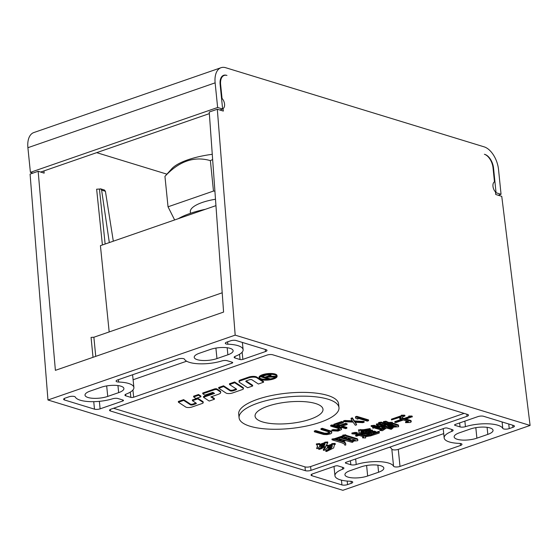 <?xml version="1.0" encoding="UTF-8"?>
<svg xmlns="http://www.w3.org/2000/svg" width="558" height="558" viewBox="0 0 558 558"><rect width="100%" height="100%" fill="white"/><g stroke="black" fill="none" stroke-linecap="round" stroke-linejoin="round"><path stroke-width="0.84" d="M30.404 172.352L217.634 107.492L215.13 82.849A20.081 11.432 -109.1 0 1 221.052 67.699L33.822 132.553A20.081 11.432 70.9 0 0 27.9 147.703L30.404 172.352L32.901 173.119M217.313 109.235L209.236 112.032L223.584 312.082L55.388 370.345L38.16 171.292L30.083 174.089L47.96 399.995L342.87 490.301L530.1 425.447L235.183 335.142L217.313 109.235L223.326 111.077L223.061 108.524A6.026 3.432 70.9 0 0 224.553 104.102A6.026 3.432 70.9 0 0 222.042 98.459L220.626 84.53A12.053 6.856 -109.1 0 1 224.183 75.442A12.053 6.856 -109.1 0 1 226.471 75.323M495.581 192.908L496.048 192.747L493.544 168.104A12.053 6.856 70.9 0 0 484.895 154.427L484.393 154.28M226.966 75.449L226.471 75.309A12.053 6.856 70.9 0 0 223.681 75.288A12.053 6.856 70.9 0 0 220.124 84.377L222.628 109.026L217.634 107.492M221.052 67.699A20.081 11.432 -109.1 0 1 225.697 67.713L484.121 146.845A20.081 11.432 -109.1 0 1 498.545 169.632L501.049 194.282L496.048 192.747M484.895 154.454A12.053 6.856 -109.1 0 1 493.049 167.951L494.465 181.88A6.026 3.432 70.9 0 0 492.972 186.295A6.026 3.432 70.9 0 0 495.483 191.938L495.741 194.491L501.754 196.332L530.1 425.447M96.68 152.655L166.856 174.145M221.575 98.62L222.042 98.459M223.061 108.524L222.593 108.684M235.183 335.142L47.96 399.995M38.16 171.292L44.166 173.133L43.929 170.929M95.746 356.367L93.877 337.241L222.203 292.79M93.877 337.241L91.066 337.395L93.019 357.308M105.134 244.027L99.443 189.043L96.639 189.204L102.407 244.969M99.443 189.043L100.67 188.855L101.612 190.132L109.326 242.577M215.953 205.637L100.419 245.66L109.18 331.94M100.768 188.897L104.451 190.027L105.42 191.296L113.316 241.196M350.173 470.645A14.055 4.436 174.2 0 0 344.935 474.746A14.055 4.436 174.2 0 0 353.068 477.906A14.055 4.436 174.2 0 0 367.666 476.002L378.589 472.221A14.055 4.436 174.2 0 0 383.827 468.12A14.055 4.436 174.2 0 0 375.701 464.96A14.055 4.436 174.2 0 0 361.096 466.865L350.173 470.645M476.888 438.17L487.811 434.389A14.055 4.436 174.2 0 0 493.049 430.288A14.055 4.436 174.2 0 0 484.916 427.128A14.055 4.436 174.2 0 0 470.31 429.025L459.387 432.813A14.055 4.436 174.2 0 0 454.149 436.914A14.055 4.436 174.2 0 0 462.282 440.074A14.055 4.436 174.2 0 0 476.888 438.17L475.821 427.672M101.172 387.273L90.25 391.053A14.055 4.436 174.2 0 0 85.011 395.155A14.055 4.436 174.2 0 0 93.144 398.314A14.055 4.436 174.2 0 0 107.743 396.41L118.666 392.63A14.055 4.436 174.2 0 0 123.904 388.528A14.055 4.436 174.2 0 0 115.771 385.369A14.055 4.436 174.2 0 0 101.172 387.273M227.88 354.797A14.055 4.436 174.2 0 0 233.118 350.696A14.055 4.436 174.2 0 0 224.993 347.536A14.055 4.436 174.2 0 0 210.387 349.441L199.464 353.221A14.055 4.436 174.2 0 0 194.226 357.322A14.055 4.436 174.2 0 0 202.359 360.482A14.055 4.436 174.2 0 0 216.964 358.578L227.88 354.797L227.169 347.732M240.066 359.547L235.023 357.999A4.018 1.269 174.2 0 1 234.151 357.329A4.018 1.269 174.2 0 1 235.427 356.234A24.099 7.603 -5.8 0 0 243.114 349.685A24.099 7.603 -5.8 0 0 227.852 344.202A4.018 1.269 174.2 0 1 225.306 343.289A4.018 1.269 174.2 0 1 226.806 342.124L230.51 340.833A4.018 1.269 174.2 0 1 236.132 340.519L266.124 349.706A4.018 1.269 174.2 0 1 266.996 350.382A4.018 1.269 174.2 0 1 265.503 351.547L242.876 359.387A2.009 0.635 174.2 0 1 240.066 359.547L239.535 354.274M118.01 398.538A4.018 1.269 174.2 0 0 112.618 398.775A24.099 7.603 -5.8 0 1 75.288 397.052A4.018 1.269 174.2 0 0 68.836 396.843L65.126 398.126A4.018 1.269 174.2 0 0 63.633 399.298A4.018 1.269 174.2 0 0 64.505 399.974L94.497 409.16A4.018 1.269 174.2 0 0 100.119 408.84L122.739 401.007A2.009 0.635 174.2 0 0 123.485 400.421A2.009 0.635 174.2 0 0 123.053 400.079L118.01 398.538M184.503 359.219A4.018 1.269 174.2 0 0 178.051 359.01L117.592 379.956A4.018 1.269 174.2 0 0 116.092 381.128A4.018 1.269 174.2 0 0 118.638 382.042A24.099 7.603 -5.8 0 1 133.892 387.517A24.099 7.603 -5.8 0 1 126.213 394.067A4.018 1.269 174.2 0 0 124.936 395.162A4.018 1.269 174.2 0 0 125.808 395.838L130.851 397.38A2.009 0.635 174.2 0 0 133.662 397.219L231.954 363.167A2.009 0.635 174.2 0 0 232.707 362.588A2.009 0.635 174.2 0 0 232.268 362.247L227.225 360.705A4.018 1.269 174.2 0 0 221.833 360.942A24.099 7.603 -5.8 0 1 184.503 359.219M460.05 426.905A4.018 1.269 174.2 0 0 465.442 426.661A24.099 7.603 -5.8 0 1 502.772 428.384A4.018 1.269 174.2 0 0 509.224 428.6L512.928 427.316A4.018 1.269 174.2 0 0 514.427 426.145A4.018 1.269 174.2 0 0 513.548 425.468L483.563 416.282A4.018 1.269 174.2 0 0 477.941 416.603L455.314 424.436A2.009 0.635 174.2 0 0 454.568 425.022A2.009 0.635 174.2 0 0 455.007 425.363L460.05 426.905L459.646 422.936M337.988 465.895L343.031 467.444A4.018 1.269 174.2 0 1 343.909 468.113A4.018 1.269 174.2 0 1 342.626 469.208A24.099 7.603 -5.8 0 0 334.946 475.758A24.099 7.603 -5.8 0 0 350.208 481.24A4.018 1.269 174.2 0 1 352.747 482.147A4.018 1.269 174.2 0 1 351.254 483.319L347.543 484.602A4.018 1.269 174.2 0 1 341.928 484.923L311.936 475.737A4.018 1.269 174.2 0 1 311.057 475.06A4.018 1.269 174.2 0 1 312.557 473.888L335.177 466.056A2.009 0.635 174.2 0 1 337.988 465.895M451.84 431.376A4.018 1.269 174.2 0 0 453.124 430.281A4.018 1.269 174.2 0 0 452.245 429.604L447.202 428.063A2.009 0.635 174.2 0 0 444.398 428.223L346.099 462.268A2.009 0.635 174.2 0 0 345.353 462.854A2.009 0.635 174.2 0 0 345.793 463.196L350.836 464.737A4.018 1.269 174.2 0 0 356.22 464.5A24.099 7.603 -5.8 0 1 393.557 466.223A4.018 1.269 174.2 0 0 400.009 466.432L460.469 445.486A4.018 1.269 174.2 0 0 461.968 444.314A4.018 1.269 174.2 0 0 459.422 443.401A24.099 7.603 -5.8 0 1 444.161 437.925A24.099 7.603 -5.8 0 1 451.84 431.376L451.645 429.423M111.049 409.133L267.073 355.083A4.018 1.269 174.2 0 1 272.688 354.769L467.632 414.461A4.018 1.269 174.2 0 1 468.511 415.138A4.018 1.269 174.2 0 1 467.011 416.31L310.987 470.359A4.018 1.269 174.2 0 1 305.365 470.673L110.421 410.981A4.018 1.269 174.2 0 1 109.549 410.304A4.018 1.269 174.2 0 1 111.049 409.133M186.637 361.207L133.104 379.747M443.729 433.622L398.272 449.371A4.018 1.269 -5.8 0 1 391.821 449.155A24.099 7.603 174.2 0 0 389.693 447.167M464.116 413.387L310.604 466.565A4.018 1.269 -5.8 0 1 304.982 466.879L113.553 408.261M377.592 425.154L377.403 425.907L379.719 426.012L373.546 428.146L372.681 428.084L372.605 427.323L374.02 426.835M372.681 428.084L375.771 427.016L371.203 426.424L371.126 425.663L374.397 425.259L376.001 426.152L377.382 425.67M379.022 423.655L376.343 424.038L376.42 424.798L379.105 424.408L379.022 423.655L381.219 424.526L381.944 424.275M381.309 422.134L378.624 422.525L378.701 423.278L381.386 422.894L381.309 422.134L384.608 423.348L385.641 422.992M386.122 421.192L383.437 421.583L383.513 422.336L386.199 421.953L386.122 421.192L386.443 422.232L388.64 423.103L388.556 422.343L386.422 421.492M338.978 407.647L338.594 403.853A50.206 15.84 174.2 0 0 327.651 395.42A50.206 15.84 174.2 0 0 271.334 395.58A50.206 15.84 174.2 0 0 238.691 414.001L239.082 417.796A50.206 15.84 -5.8 0 1 271.718 399.375A50.206 15.84 -5.8 0 1 328.034 399.207A50.206 15.84 -5.8 0 1 338.978 407.647A50.206 15.84 -5.8 0 1 306.335 426.068A50.206 15.84 -5.8 0 1 250.026 426.235A50.206 15.84 -5.8 0 1 239.082 417.796M203.503 397.282L214.558 393.453L212.877 392.351L204.835 395.141L202.777 393.788L214.467 389.742A1.674 0.53 -5.8 0 1 216.804 389.61A1.674 0.53 -5.8 0 1 217.034 389.714L220.215 391.793A6.264 1.974 -5.8 0 1 220.71 392.462A6.264 1.974 -5.8 0 1 218.373 394.29L210.875 396.891L214.453 399.235L209.201 401.056L203.503 397.282L203.426 396.529L213.77 392.944M214.453 399.235L214.377 398.475L211.58 396.647M220.71 392.462L220.633 391.709A6.264 1.974 174.2 0 0 220.138 391.039L216.957 388.954A1.674 0.53 174.2 0 0 216.727 388.849A1.674 0.53 174.2 0 0 214.391 388.982L202.7 393.027L202.777 393.788M234.702 382.732L243.176 388.291A3.341 1.053 -5.8 0 1 243.441 388.647L243.365 387.894A3.341 1.053 174.2 0 0 243.1 387.538L234.625 381.972L229.45 383.765L229.526 384.525L234.702 382.732L234.625 381.972M236.208 388.912A2.086 0.656 -5.8 0 1 235.734 389.128L233.23 389.993A2.086 0.656 -5.8 0 1 230.308 390.161A2.086 0.656 -5.8 0 1 230.015 390.028L223.57 385.801L218.666 387.503L218.743 388.256L223.646 386.561L223.57 385.801M252.676 385.996L247.64 387.74L239.41 382.335A4.178 1.318 -5.8 0 1 239.082 381.888A4.178 1.318 -5.8 0 1 240.638 380.675L248.756 377.864A5.224 1.646 -5.8 0 1 256.059 377.452A5.224 1.646 -5.8 0 1 256.785 377.773L263.571 382.223L258.396 384.016L251.86 379.726A1.569 0.495 174.2 0 0 251.637 379.628A1.569 0.495 174.2 0 0 249.447 379.754L246.566 380.751A2.086 0.656 174.2 0 0 245.785 381.358A2.086 0.656 174.2 0 0 245.952 381.581L252.676 385.996L252.6 385.236L246.092 380.968M263.571 382.223L263.495 381.463L256.708 377.013A5.224 1.646 174.2 0 0 255.983 376.692A5.224 1.646 174.2 0 0 248.68 377.103L240.561 379.914A4.178 1.318 174.2 0 0 239.005 381.135L239.082 381.888M198.592 395.245L200.922 396.773L200.845 396.02L198.515 394.492L193.584 396.201L193.661 396.954L198.592 395.245L198.515 394.492M195.928 402.981A1.674 0.53 -5.8 0 1 195.663 403.085L192.942 404.034A1.674 0.53 -5.8 0 1 190.606 404.159A1.674 0.53 -5.8 0 1 190.369 404.062L183.631 399.64L178.337 401.474L178.414 402.227L183.708 400.393L183.631 399.64M197.713 398.879L202.986 402.339A2.923 0.921 -5.8 0 1 203.217 402.653L203.14 401.893A2.923 0.921 174.2 0 0 202.91 401.579L197.637 398.126L192.377 399.947L192.454 400.707L197.713 398.879L197.637 398.126M277.096 376.287L277.019 375.527A9.026 2.846 174.2 0 0 275.052 374.013A9.026 2.846 174.2 0 0 264.931 374.041A9.026 2.846 174.2 0 0 259.065 377.354L259.142 378.115A9.026 2.846 -5.8 0 1 265.008 374.802A9.026 2.846 -5.8 0 1 275.129 374.774A9.026 2.846 -5.8 0 1 277.096 376.287A9.026 2.846 -5.8 0 1 271.23 379.6A9.026 2.846 -5.8 0 1 261.109 379.628A9.026 2.846 -5.8 0 1 259.142 378.115M314.363 431.794L315.689 431.334L324.658 433.936L329.039 433.399L329.834 432.631L328.753 431.864L321.003 429.493L320.927 428.739L322.252 428.279L331.034 431.111L331.78 432.938L330.538 433.859L326.911 434.626L323.584 434.473L314.363 431.794L314.287 431.034L315.612 430.574L324.582 433.175L326.939 433.175L329.555 432.283M331.85 430.79L333.182 430.33L336.753 430.56L338.776 430.023L339.578 429.255L338.49 428.495L330.741 426.124L332.073 425.663L339.822 428.035L341.405 428.949L341.517 429.562L338.036 431.097L331.85 430.79L331.773 430.037L333.105 429.576L336.676 429.806L339.292 428.907M341.517 429.562L341.329 428.195L339.745 427.275L331.996 424.903L330.664 425.363L330.741 426.124M342.542 426.11L346.839 427.428L346.916 428.181L345.59 428.642L333.844 425.05L333.768 424.289L341.733 421.527L343.233 421.988L343.31 422.748L336.669 425.043L339.92 426.04L339.843 425.28L345.597 423.292L347.097 423.745L347.174 424.505L341.419 426.5L346.916 428.181M337.792 424.659L339.843 425.28M352.433 418.605L354.421 421.667L364.179 422.204L364.102 421.443L354.344 420.913L352.356 417.844L351.031 418.305L351.108 419.065L352.433 418.605L352.356 417.844M352.251 420.816L344.83 420.453L343.505 420.913L343.582 421.674L344.907 421.213L344.83 420.453M364.179 422.204L362.853 422.664L355.007 422.28L356.653 424.812L355.439 422.301M357.957 419.142L355.955 418.528L355.537 417.53L355.46 416.777L356.785 416.317L368.531 419.909L368.608 420.669L367.283 421.13L357.532 418.144L357.957 419.142L357.811 418.228M391.479 419.944L401.348 416.519L401.446 415.947L404.927 416.01L402.771 416.756L401.627 418.416L404.125 419.184L408.756 417.579L408.881 416.812L412.09 416.791L404.962 419.442L411.072 421.311L411.288 421.778L410.297 422.483L405.61 422.657L408.414 421.506L403.42 419.972L396.013 422.539L394.869 422.392L402.583 419.721L399.807 418.87L400.7 418.737L400.979 417.014L391.479 419.944L391.402 419.184L401.111 415.822M400.77 417.084L400.623 417.984L399.73 418.109L399.807 418.87M394.869 422.392L394.792 421.632L401.383 419.351M407.71 421.29L405.533 421.904L405.61 422.657M411.288 421.778L410.995 420.551L406.085 419.051M412.09 416.791L412.013 416.031L412.369 416.875M412.013 416.031L408.805 416.059L408.568 416.924M402.736 418.758L402.66 417.998L404.048 418.423L408.568 416.861M402.66 417.998L402.123 417.705M404.655 415.919L404.85 415.25L404.927 416.01M404.578 415.166L401.369 415.187L401.132 416.052M317.453 445.94L316.644 448.583L317.6 446.26L316.323 443.924L319.594 443.512L319.518 445.235L324.449 443.526L324.372 442.766L325.056 442.166L327.706 441.971L327.755 442.919L325.781 446.142L327.567 445.884L327.49 445.131L327.783 446.358L331.794 444.963L331.815 443.631L335.051 443.415L335.407 444.259L334.479 444.58L333.649 447.948L326.674 451.45L325.809 451.387L331.271 448.227L326.918 448.102L325.837 449.385L323.926 450.411L323.368 450.243L325.565 447.488L325.133 446.553L321.275 448.792L318.834 449.455L323.682 446.512L320.78 446.428L319.608 446.47L317.816 448.541L316.644 448.583M322.44 446.595L318.757 448.695L318.834 449.455M325.335 446.986L323.291 449.483L323.368 450.243M330.294 448.262L325.733 450.634L325.809 451.387M327.804 445.563L331.717 444.21M327.49 445.131L326.43 445.284M319.65 444.405L324.372 442.766M352.837 440.939L355.306 440.081L351.142 438.804L347.753 439.983L353.305 441.685L352.314 442.389L345.897 440.625L342.5 441.803L343.895 442.229L345.681 443.777L345.772 445.019L344.879 445.145L344.202 443.931L342.04 442.864L332.045 439.809L334.73 439.418L343.365 436.426L342.877 435.875L345.834 435.575L346.051 436.042L357.441 439.53L357.929 440.081L357.532 440.764L352.809 441.127L352.761 440.178L354.107 439.718M352.761 440.178L352.809 441.127M357.929 440.081L357.364 438.769L346.079 435.317M345.834 435.575L345.758 434.815L346.113 435.659M345.758 434.815L342.8 435.114L342.877 435.875M334.73 439.418L334.654 438.658L342.87 435.812M334.654 438.658L331.968 439.048L332.045 439.809M345.681 443.777L345.604 443.024L343.63 441.413M348.876 439.592L352.775 440.785M359.233 431.787L358.55 434.431L359.352 433.064L358.501 429.855L363.781 429.66L370.073 428.565L370.428 429.409L369.996 430.281L361.145 430.992L360.524 433.022L365.525 430.929L368.147 430.922L365.371 431.885L367.038 432.394L369.508 431.543L369.598 430.964L372.528 430.853L367.868 432.652L371.482 433.754L371.586 434.787L367.499 434.954L369.689 434.012L366.634 433.078L362.316 434.577L361.172 434.424L365.804 432.827L364.137 432.31L360.461 433.406L359.415 434.494L358.55 434.431M361.172 434.424L361.096 433.671L364.597 432.457M367.499 434.954L367.422 434.194L368.761 433.733M369.487 434.689L366.383 435.421M365.26 434.94L365.274 436.084L365.434 435.128L364.444 434.019L366.822 433.74L365.853 436.23L367.31 436.105L378.729 432.15L378.652 431.39L376.029 432.359M365.218 435.519L361.912 434.522M360.775 434.173L361.159 434.291M378.729 432.15L379.314 432.129L379.161 433.092L370.554 435.889L365.769 436.642L365.553 437.981L362.651 437.904L363.983 436.9L358.982 435.366L356.513 436.223L355.683 435.965L358.794 434.71L360.559 434.64L360.482 433.88L360.803 434.919L365.246 436.279L365.169 435.519M360.482 433.88L359.987 433.901M358.487 434.815L358.508 434.019M358.41 434.054L355.606 435.212L355.683 435.965M363.209 436.663L362.574 437.144L362.651 437.904M365.553 437.981L365.441 436.928M379.314 432.129L379.238 431.369L378.652 431.39M374.955 432.757L371.67 433.971M371.698 434.229L371.405 433.001L370.01 432.569M372.528 430.853L372.451 430.099L370.017 430.19M369.501 430.344L369.431 430.783L366.494 431.494M360.928 432.094L364.465 430.874M352.258 433.712L356.423 433.175L356.346 432.415L354.588 432.478L351.868 433.057L351.945 433.817L352.182 432.952M356.423 433.175L357.504 433.705L357.427 432.945L356.346 432.415M376.043 432.534L369.04 432.61L374.69 431.92L376.043 432.534L375.966 431.78L374.613 431.16L371.6 431.362M387.894 425.894L391.597 424.61L391.381 424.143L393.725 424.059L398.419 425.691L398.545 426.737L393.822 427.107L389.379 425.747L388.145 426.173L393.139 427.7L392.769 428.195L386.91 426.598L385.983 426.919L392.093 428.788L391.137 429.304L386.38 428.049L382.467 430.678L379.872 430.49L382.99 429.228L377.836 426.842L380.87 426.696L389.407 423.738L389.498 423.166L392.4 423.25L386.847 425.168L387.894 425.894L387.817 425.133L391.053 424.017M392.434 423.055L392.358 422.294L389.421 422.406L389.191 423.271M380.87 426.696L380.87 425.914M381.763 425.601L387.385 423.655M388.514 423.264L389.17 423.041M382.077 428.802L381.477 429.046M380.179 429.576L379.872 430.49M389.268 425.782L393.062 426.947L393.139 427.7M398.635 426.166L398.342 424.938L393.648 423.299L392.086 423.355M379.719 427.714L375.806 427.365M381.505 429.374L380.305 429.611L374.997 428.188L379.9 428.481L381.505 429.374L381.365 428.474M371.203 426.424L371.433 425.559M371.509 426.312L374.474 426.012L374.397 425.259M374.474 426.012L375.862 426.438L375.785 425.677M375.862 426.438L376.078 426.905L377.62 426.375L377.403 425.907M376.078 426.905L376.001 426.152M388.64 423.103L381.539 425.559L381.784 425.838L379.719 425.991L376.42 424.798M379.105 424.408L379.273 423.927M379.349 424.687L381.295 425.28L381.219 424.526M381.295 425.28L383.144 424.638L378.701 423.278M381.386 422.894L381.588 422.218M381.665 422.978L381.832 422.497M381.909 423.257L384.685 424.108L384.608 423.348M384.685 424.108L386.847 423.362L383.513 422.336M381.784 425.838L381.749 425.489M315.556 403.532A34.143 10.769 174.2 0 0 277.354 403.622A34.143 10.769 174.2 0 0 255.055 416.108A34.143 10.769 174.2 0 0 262.504 421.911A34.143 10.769 174.2 0 0 300.888 421.778A34.143 10.769 174.2 0 0 322.984 409.209A34.143 10.769 174.2 0 0 315.556 403.532M178.316 218.68A54.224 17.11 -5.8 0 1 205.456 209.278M215.493 199.255A32.134 10.135 174.2 0 0 190.32 211.838L190.466 213.296M174.633 219.95L168.035 206.809L213.47 191.066L214.907 191.115M212.27 154.301A48.958 15.443 -5.8 0 0 210.896 154.489A48.958 15.443 -5.8 0 0 171.808 168.711L164.945 176.37C179.083 161.192 194.226 155.947 210.38 160.634L212.647 159.539M168.035 206.809L164.945 176.37M213.47 191.066L210.38 160.634M243.441 388.647A3.341 1.053 -5.8 0 1 242.2 389.624L232.484 392.992A4.178 1.318 -5.8 0 1 226.639 393.32A4.178 1.318 -5.8 0 1 226.06 393.062L218.743 388.256M223.646 386.561L230.091 390.788A2.086 0.656 174.2 0 0 230.384 390.914A2.086 0.656 174.2 0 0 233.307 390.753L235.811 389.882A2.086 0.656 174.2 0 0 236.592 389.275A2.086 0.656 174.2 0 0 236.425 389.052L229.526 384.525M200.922 396.773L195.991 398.482L193.661 396.954M183.708 400.393L190.445 404.815A1.674 0.53 174.2 0 0 190.683 404.92A1.674 0.53 174.2 0 0 193.019 404.787L195.739 403.846A1.674 0.53 174.2 0 0 196.36 403.357A1.674 0.53 174.2 0 0 196.228 403.183L192.454 400.707M203.217 402.653A2.923 0.921 -5.8 0 1 202.129 403.504L192.154 406.956A4.178 1.318 -5.8 0 1 186.309 407.284A4.178 1.318 -5.8 0 1 185.73 407.033L178.414 402.227M274.864 374.864A8.677 2.734 174.2 0 0 265.127 374.892A8.677 2.734 174.2 0 0 259.491 378.08A8.677 2.734 174.2 0 0 261.381 379.538A8.677 2.734 174.2 0 0 271.111 379.51A8.677 2.734 174.2 0 0 276.754 376.322A8.677 2.734 174.2 0 0 274.864 374.864M268.028 379.196A8.677 2.734 -5.8 0 1 261.304 378.777A8.677 2.734 -5.8 0 1 259.533 377.689M276.629 375.952A8.677 2.734 -5.8 0 1 276.189 376.615M275.394 377.215A8.677 2.734 -5.8 0 1 269.849 378.966M266.34 377.675L269.828 378.743L269.5 379.642L260.46 376.629M260.488 376.887L265.378 375.192A3.467 1.095 -5.8 0 1 270.232 374.92A3.467 1.095 -5.8 0 1 270.993 375.499A3.467 1.095 -5.8 0 1 269.695 376.51L268.454 376.943L276.231 377.048L276.154 376.294L270.386 376.211M270.993 375.499L270.916 374.746A3.467 1.095 174.2 0 0 270.588 374.341M276.231 377.048L267.973 377.11L265.21 378.066L269.905 379.503M265.706 375.29L261.221 376.845L264.89 377.968L269.375 376.413A2.943 0.928 174.2 0 0 270.47 375.555A2.943 0.928 174.2 0 0 269.828 375.06A2.943 0.928 174.2 0 0 265.706 375.29M270.177 375.199A2.943 0.928 -5.8 0 1 269.298 375.653L264.806 377.208L262.344 376.455M264.89 377.968L264.806 377.208M321.003 429.493L322.329 429.032L330.078 431.404L330.001 430.65M322.329 429.032L322.252 428.279M330.078 431.404L331.11 431.864L331.034 431.111M331.11 431.864L331.668 432.324L331.591 431.564M331.668 432.324L331.78 432.938M315.689 431.334L315.612 430.574M323.438 433.705L323.361 432.945M324.658 433.936L324.582 433.175M325.851 434.012L325.774 433.252M327.016 433.936L326.939 433.175M328.153 433.705L328.076 432.945M329.039 433.399L328.962 432.638M329.673 433.015L329.604 432.345M333.182 430.33L333.105 429.576M334.402 430.56L334.326 429.806M335.595 430.637L335.518 429.883M336.753 430.56L336.676 429.806M337.89 430.33L337.813 429.576M338.776 430.023L338.699 429.269M339.41 429.639L339.341 428.969M332.073 425.663L331.996 424.903M339.822 428.035L339.745 427.275M340.847 428.495L340.771 427.735M341.405 428.949L341.329 428.195M333.844 425.05L341.81 422.287L341.733 421.527M341.81 422.287L343.31 422.748M339.92 426.04L345.674 424.045L345.597 423.292M345.674 424.045L347.174 424.505M356.653 424.812L355.327 425.273L353.095 422.127L343.582 421.674M344.907 421.213L352.754 421.597L351.108 419.065M354.421 421.667L354.344 420.913M355.537 417.53L356.862 417.07L368.608 420.669M356.862 417.07L356.785 416.317M401.446 415.947L401.369 415.187M402.492 418.486L402.416 417.726M404.125 419.184L404.048 418.423M408.881 416.812L408.805 416.059M411.072 421.311L410.995 420.551M408.351 421.89L408.31 421.471M400.7 418.737L400.623 417.984M317.418 447.411L317.342 446.651M316.4 444.684L319.671 444.273M324.449 443.526L324.749 442.271M324.826 443.031L325.056 442.166M325.133 442.926L327.783 442.731M331.794 444.963L331.815 443.631M331.891 444.391L335.128 444.175L335.051 443.415M319.671 446.086L322.663 445.591L324.017 446.212L324.979 443.882L319.671 446.086M332.045 447.056L332.324 445.326L327.692 446.93L327.288 447.614L330.531 447.397L331.333 447.844L332.045 447.056L331.968 446.295L331.257 447.084L328.404 446.686M328.341 450.153L328.264 449.392M330.252 449.127L330.176 448.367M324.763 448.855L324.686 448.095M320.78 448.241L320.704 447.481M322.998 447.104L322.949 446.616M321.771 445.723L321.694 445.019M324.742 443.966L323.94 445.451L321.987 444.921M324.854 444.649L324.784 443.952M324.421 445.528L324.344 444.768M324.017 446.212L323.94 445.451M323.494 445.849L323.417 445.089M322.663 445.591L322.587 444.838M332.108 445.403L331.968 446.295M331.333 447.844L331.257 447.084M331.089 447.565L331.006 446.812M330.531 447.397L330.455 446.637M329.081 447.356L329.004 446.595M353.305 441.685L353.249 441.113M343.895 442.229L343.812 441.469M344.663 442.864L344.586 442.103M357.441 439.53L357.364 438.769M338.336 440.527L341.733 439.348L338.678 438.414L335.281 439.592L338.336 440.527L338.26 439.767L340.526 438.979M341.949 441.629L345.339 440.457L342.291 439.523L338.894 440.694L341.949 441.629L341.873 440.869L344.14 440.088M343.923 436.593L340.526 437.772L343.582 438.707L346.978 437.535L343.923 436.593M347.536 437.702L344.14 438.881L347.195 439.816L350.591 438.637L347.536 437.702M336.411 439.202L338.26 439.767M340.017 440.304L341.873 440.869M341.656 437.381L343.505 437.946L345.779 437.165M343.582 438.707L343.505 437.946M345.262 438.49L347.118 439.055L349.385 438.267M347.195 439.816L347.118 439.055M359.352 433.064L359.275 432.304M358.585 430.616L360.677 430.246L360.601 429.493M360.677 430.246L360.88 429.576M360.956 430.337L361.131 429.855M361.207 430.609L363.858 430.413L363.781 429.66M363.858 430.413L366.236 430.134L366.16 429.381M366.236 430.134L370.149 429.325L370.073 428.565M365.155 431.418L365.092 430.846M368.147 430.922L368.106 430.504M367.038 432.394L366.962 431.641M369.508 431.543L369.431 430.783M369.598 430.964L369.535 430.337M371.482 433.754L371.405 433.001M379.161 433.092L379.098 432.422M358.145 435.114L358.069 434.354M365.246 436.279L365.762 436.237L365.274 436.084M370.679 435.121L370.568 434.375M367.31 436.105L367.234 435.345M366.822 433.74L366.759 433.113M366.543 433.657L366.487 433.127M354.665 433.238L354.588 432.478M357.504 433.705L356.269 434.131L351.945 433.817M357.253 433.426L357.176 432.673M369.04 432.61L369.005 432.255M369.347 432.499L369.312 432.15M372.346 432.011L372.263 431.25M374.69 431.92L374.613 431.16M375.52 432.178L375.443 431.418M391.074 424.247L391.019 423.724M391.381 424.143L391.332 423.62M393.725 424.059L393.648 423.299M393.976 424.331L393.899 423.578M398.419 425.691L398.342 424.938M383.604 429.011L385.829 427.881L383.053 427.03L386.659 426.326L385.306 425.705L381.909 426.884L380.898 426.751L383.604 429.011L383.527 428.251L381.721 426.856M396.292 426.249L392.155 424.784L390.614 425.315L395.057 426.675L396.271 426.04M392.093 428.788L392.03 428.167M380.521 426.458L380.472 425.949M380.8 426.542L380.737 425.921M389.498 423.166L389.421 422.406M384.853 427.581L383.527 428.251M385.425 426.751L385.683 425.88M385.348 425.991L384.03 426.145M383.053 427.03L382.997 426.507M391.737 424.924L395.392 425.775M395.057 426.675L394.98 425.921M379.9 428.481L379.831 427.763M377.899 428.272L377.822 427.512M381.295 428.907L381.24 428.418M374.997 428.188L374.941 427.665M375.304 428.084L375.255 427.554M40.664 172.059L209.355 113.623M219.817 110.003L222.628 109.026M498.238 195.251L501.049 194.282M493.544 168.104L493.077 168.265M220.626 84.53L220.159 84.69M105.42 191.296L101.612 190.132M366.606 465.505L367.666 476.002M378.589 472.221L377.871 465.156M487.811 434.389L487.092 427.323M118.666 392.63L117.947 385.571M106.676 385.913L107.743 396.41M215.897 348.08L216.964 358.578M234.869 356.485L235.023 357.999M227.615 341.838L227.852 344.202M265.503 351.547L265.287 349.447M242.144 352.175L242.876 359.387M122.739 401.007L122.634 399.953M99.352 401.341L100.119 408.84M94.497 409.16L93.737 401.669M64.351 398.461L64.505 399.974M231.954 363.167L231.849 362.121M132.93 390.007L133.662 397.219M130.851 397.38L130.314 392.107M125.655 394.325L125.808 395.838M118.394 379.677L118.638 382.042M464.877 421.123L465.442 426.661M454.93 424.603L455.007 425.363M512.928 427.316L512.718 425.21M508.757 423.996L509.224 428.6M502.123 421.967L502.772 428.384M342.431 467.255L342.626 469.208M351.254 483.319L351.045 481.303M347.188 481.059L347.543 484.602M341.928 484.923L341.44 480.152M311.783 474.223L311.936 475.737M460.469 445.486L460.266 443.47M398.272 449.371L400.009 466.432M391.821 449.155L393.557 466.223M355.662 458.962L356.22 464.5M350.836 464.737L350.431 460.769M345.716 462.436L345.793 463.196M467.011 416.31L466.795 414.203M310.604 466.565L310.987 470.359M305.365 470.673L304.982 466.879M110.268 409.467L110.421 410.981M214.467 389.742L214.391 388.982M216.957 388.954L217.034 389.714M220.215 391.793L220.138 391.039M230.091 390.788L230.015 390.028M233.23 389.993L233.307 390.753M235.811 389.882L235.734 389.128M243.176 388.291L243.1 387.538M240.561 379.914L240.638 380.675M248.756 377.864L248.68 377.103M256.708 377.013L256.785 377.773M245.904 381.107L245.952 381.581M202.986 402.339L202.91 401.579M190.445 404.815L190.369 404.062M192.942 404.034L193.019 404.787M195.739 403.846L195.663 403.085M269.375 376.413L269.298 375.653M215.13 82.849L27.9 147.703M222.328 76.083L224.183 75.442M242.374 342.431L243.114 349.685M132.595 374.753L133.892 387.517M334.005 466.46L334.946 475.758M443.219 428.628L444.161 437.925"/></g></svg>
